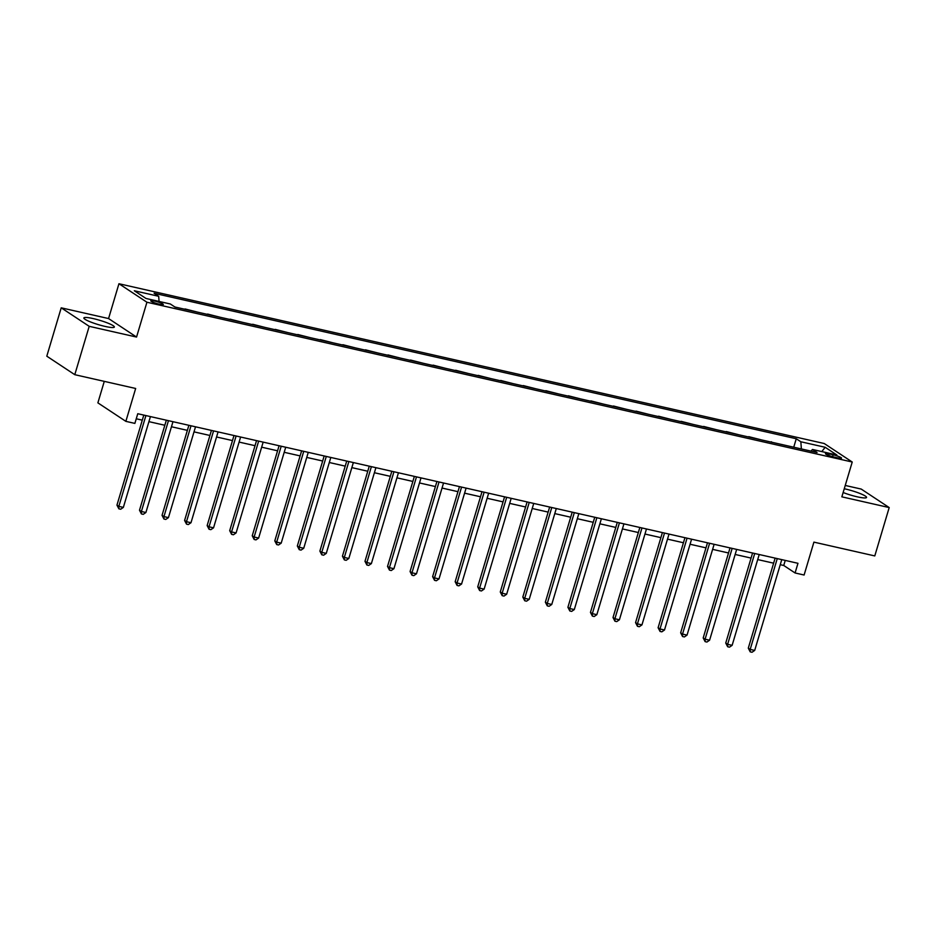 <?xml version="1.0" encoding="UTF-8"?>
<svg xmlns="http://www.w3.org/2000/svg" width="936" height="936" viewBox="0 0 936 936"><rect width="100%" height="100%" fill="white"/><g stroke="black" fill="none" stroke-linecap="round" stroke-linejoin="round"><path stroke-width="1.4" d="M105.007 326.395A15.9 2.27 16.6 0 0 114.356 327.038A15.9 2.27 16.6 0 0 93.214 318.591A15.9 2.27 16.6 0 0 83.866 317.947A15.9 2.27 16.6 0 0 105.007 326.395M843.137 492.523A15.9 2.27 16.6 0 0 857.2 496.805A15.9 2.27 16.6 0 0 866.549 497.449A15.9 2.27 16.6 0 0 845.407 489.001A15.9 2.27 16.6 0 0 844.26 488.756M159.471 304.258A6.529 0.936 16.6 0 0 163.309 304.516A6.529 0.936 16.6 0 0 154.627 301.053A6.529 0.936 16.6 0 0 150.801 300.795A6.529 0.936 16.6 0 0 159.471 304.258M104.282 381.361L97.882 402.854L125.857 421.352L134.878 423.4L137.767 413.724L797.963 563.296L795.085 572.972L804.106 575.02L813.91 542.131L874.786 555.925L889.2 507.569L861.214 489.072L845.243 485.456M61.214 307.827L46.8 356.183L74.786 374.681L89.201 326.325L136.551 337.054L146.929 302.234L118.942 283.737L108.564 318.556L61.214 307.827L89.201 326.325M146.929 302.234L852.228 462.021L824.242 443.524L118.942 283.737M833.122 454.802L829.156 453.901A6.318 0.901 16.6 0 0 825.447 453.644A6.318 0.901 16.6 0 0 833.847 457.002L837.814 457.903A6.318 0.901 16.6 0 0 841.534 458.16A6.318 0.901 16.6 0 0 833.122 454.802L832.56 456.686M801.38 448.941L800.842 441.769L796.267 438.75L154.101 293.26L158.687 296.291L159.061 301.439M800.842 441.769L825.201 447.291L836.842 454.99L812.495 449.467L810.962 451.117M158.687 296.291L134.328 290.768L145.981 298.467L170.329 303.989L174.903 307.008L817.069 452.497L812.495 449.467M125.857 421.352L135.661 388.475L74.786 374.681M852.228 462.021L841.85 496.84L889.2 507.569M780.25 564.689L783.736 565.473L795.085 572.972M136.258 418.778L142.284 420.147M148.918 421.645L164.83 425.26M171.464 426.757L187.375 430.361M194.009 431.87L209.933 435.474M216.555 436.972L232.479 440.575M239.101 442.084L255.025 445.688M261.659 447.186L277.571 450.801M284.205 452.299L300.117 455.902M306.751 457.411L322.663 461.015M329.296 462.513L345.22 466.128M351.842 467.626L367.766 471.229M374.388 472.738L390.312 476.342M396.946 477.84L412.858 481.443M419.492 482.953L435.404 486.556M442.038 488.054L457.95 491.669M464.584 493.167L480.507 496.77M487.13 498.28L503.053 501.883M509.675 503.381L525.599 506.984M532.233 508.494L548.145 512.097M554.779 513.595L570.691 517.21M577.325 518.708L593.237 522.311M599.871 523.821L615.794 527.424M622.417 528.922L638.34 532.525M644.962 534.035L660.886 537.638M667.52 539.136L683.432 542.751M690.066 544.249L705.978 547.852M712.612 549.362L728.524 552.965M735.158 554.463L751.082 558.078M757.704 559.576L773.627 563.179M785.245 560.418L783.736 565.473M796.267 438.75L793.74 447.209M783.865 444.974L771.194 442.108M174.061 306.458L175.067 307.055M185.89 309.5L184.954 309.29M185.059 308.95L197.625 312.156M208.447 314.613L207.499 314.391M207.605 314.051L220.171 317.269M230.993 319.714L230.045 319.504M230.151 319.164L242.716 322.37M253.539 324.827L252.591 324.616M252.697 324.265L265.262 327.483M276.085 329.94L275.149 329.718M275.243 329.378L287.808 332.596M298.631 335.041L297.695 334.831M297.788 334.491L310.354 337.697M321.177 340.154L320.241 339.943M320.346 339.592L332.912 342.81M343.734 345.255L342.787 345.045M342.892 344.705L355.458 347.911M366.28 350.368L365.332 350.158M365.438 349.818L378.004 353.024M388.826 355.481L387.878 355.259M387.984 354.92L400.55 358.137M411.372 360.582L410.436 360.372M410.53 360.032L423.095 363.238M433.918 365.695L432.982 365.485M433.075 365.134L445.641 368.351M456.464 370.796L455.528 370.586M455.633 370.246L468.199 373.452M479.021 375.909L478.074 375.699M478.179 375.359L490.745 378.565M501.567 381.022L500.62 380.8M500.725 380.461L513.291 383.678M524.113 386.123L523.165 385.913M523.271 385.573L535.837 388.779M546.659 391.236L545.723 391.026M545.817 390.675L558.382 393.892M569.205 396.337L568.269 396.127M568.363 395.788L580.928 399.005M591.751 401.45L590.815 401.24M590.92 400.9L603.486 404.106M614.308 406.563L613.361 406.341M613.466 406.002L626.032 409.219M636.854 411.664L635.907 411.454M636.012 411.115L648.578 414.32M659.4 416.777L658.453 416.567M658.558 416.216L671.124 419.433M681.946 421.89L681.01 421.668M681.104 421.329L693.67 424.546M704.492 426.991L703.556 426.781M703.65 426.442L716.215 429.647M727.038 432.104L726.102 431.894M726.207 431.543L738.773 434.76M749.596 437.206L748.648 436.995M748.753 436.656L761.319 439.861M772.141 442.318L771.299 441.769M821.761 451.573L825.201 447.291M136.551 337.054L108.564 318.556M775.137 558.125L748.297 648.157L750.181 649.408L777.254 558.605M754.697 650.426L752.017 652.263L750.216 651.854L750.181 649.408L754.697 650.426L781.759 559.634M750.216 651.854L748.297 648.157M752.579 553.024L725.739 643.055L727.635 644.307L754.708 553.504M732.139 645.325L729.472 647.162L727.67 646.753L727.635 644.307L732.139 645.325L759.213 554.521M727.67 646.753L725.739 643.055M730.033 547.911L703.193 637.942L705.089 639.194L732.151 548.391M709.593 640.212L706.926 642.049L705.124 641.64L705.089 639.194L709.593 640.212L736.667 549.409M705.124 641.64L703.193 637.942M707.487 542.798L680.647 632.83L682.543 634.082L709.605 543.278M687.047 635.111L684.38 636.936L682.578 636.527L682.543 634.082L687.047 635.111L714.121 544.307M682.578 636.527L680.647 632.83M684.941 537.697L658.102 627.728L659.997 628.98L687.059 538.177M664.501 629.998L661.834 631.835L660.032 631.426L659.997 628.98L664.501 629.998L691.575 539.194M660.032 631.426L658.102 627.728M662.395 532.584L635.556 622.615L637.439 623.867L664.513 533.064M641.956 624.885L639.288 626.722L637.475 626.313L637.439 623.867L641.956 624.885L669.018 534.093M637.475 626.313L635.556 622.615M639.85 527.483L613.01 617.514L614.893 618.755L641.967 527.962M619.41 619.784L616.73 621.609L614.929 621.212L614.893 618.755L619.41 619.784L646.472 528.98M614.929 621.212L613.01 617.514M617.292 522.37L590.452 612.401L592.348 613.653L619.421 522.85M596.852 614.671L594.184 616.508L592.383 616.099L592.348 613.653L596.852 614.671L623.926 523.867M592.383 616.099L590.452 612.401M594.746 517.257L567.906 607.288L569.802 608.54L596.864 517.737M574.306 609.57L571.639 611.395L569.837 610.986L569.802 608.54L574.306 609.57L601.38 518.766M569.837 610.986L567.906 607.288M572.2 512.156L545.36 602.187L547.256 603.439L574.318 512.635M551.76 604.457L549.093 606.294L547.291 605.885L547.256 603.439L551.76 604.457L578.834 513.653M547.291 605.885L545.36 602.187M549.654 507.043L522.814 597.074L524.71 598.326L551.772 507.523M529.214 599.344L526.547 601.181L524.745 600.772L524.71 598.326L529.214 599.344L556.288 508.54M524.745 600.772L522.814 597.074M527.108 501.93L500.269 591.973L502.152 593.213L529.226 502.421M506.668 594.243L504.001 596.068L502.187 595.67L502.152 593.213L506.668 594.243L533.731 503.439M502.187 595.67L500.269 591.973M504.562 496.829L477.723 586.86L479.606 588.112L506.68 497.308M484.123 589.13L481.443 590.967L479.641 590.558L479.606 588.112L484.123 589.13L511.185 498.326M479.641 590.558L477.723 586.86M482.005 491.716L455.165 581.747L457.06 582.999L484.134 492.196M461.565 584.029L458.897 585.854L457.096 585.445L457.06 582.999L461.565 584.029L488.639 493.225M457.096 585.445L455.165 581.747M459.459 486.615L432.619 576.646L434.515 577.898L461.577 487.094M439.019 578.916L436.351 580.753L434.55 580.343L434.515 577.898L439.019 578.916L466.093 488.112M434.55 580.343L432.619 576.646M436.913 481.502L410.073 571.533L411.969 572.785L439.031 481.981M416.473 573.803L413.806 575.64L412.004 575.23L411.969 572.785L416.473 573.803L443.547 482.999M412.004 575.23L410.073 571.533M414.367 476.389L387.527 566.432L389.423 567.672L416.485 476.869M393.927 568.702L391.26 570.527L389.458 570.118L389.423 567.672L393.927 568.702L421.001 477.898M389.458 570.118L387.527 566.432M391.821 471.288L364.981 561.319L366.865 562.571L393.939 471.767M371.381 563.589L368.714 565.426L366.9 565.016L366.865 562.571L371.381 563.589L398.443 472.785M366.9 565.016L364.981 561.319M369.275 466.175L342.436 556.206L344.319 557.458L371.393 466.654M348.835 558.476L346.156 560.313L344.354 559.904L344.319 557.458L348.835 558.476L375.898 467.684M344.354 559.904L342.436 556.206M346.718 461.074L319.878 551.105L321.773 552.357L348.847 461.553M326.278 553.375L323.61 555.212L321.808 554.802L321.773 552.357L326.278 553.375L353.352 462.571M321.808 554.802L319.878 551.105M324.172 455.961L297.332 545.992L299.227 547.244L326.29 456.44M303.732 548.262L301.064 550.099L299.263 549.689L299.227 547.244L303.732 548.262L330.806 457.458M299.263 549.689L297.332 545.992M301.626 450.848L274.786 540.879L276.682 542.131L303.744 451.327M281.186 543.161L278.519 544.986L276.717 544.577L276.682 542.131L281.186 543.161L308.26 452.357M276.717 544.577L274.786 540.879M279.08 445.747L252.24 535.778L254.136 537.03L281.198 446.226M258.64 538.048L255.973 539.885L254.171 539.475L254.136 537.03L258.64 538.048L285.714 447.244M254.171 539.475L252.24 535.778M256.534 440.634L229.694 530.665L231.578 531.917L258.652 441.113M236.094 532.935L233.427 534.772L231.613 534.362L231.578 531.917L236.094 532.935L263.156 442.143M231.613 534.362L229.694 530.665M233.988 435.532L207.149 525.564L209.032 526.804L236.106 436.012M213.548 527.834L210.869 529.659L209.067 529.261L209.032 526.804L213.548 527.834L240.611 437.03M209.067 529.261L207.149 525.564M211.431 430.42L184.591 520.451L186.486 521.703L213.56 430.899M190.991 522.721L188.323 524.558L186.521 524.148L186.486 521.703L190.991 522.721L218.065 431.917M186.521 524.148L184.591 520.451M188.885 425.307L162.045 515.338L163.94 516.59L191.002 425.786M168.445 517.62L165.777 519.445L163.975 519.035L163.94 516.59L168.445 517.62L195.519 426.816M163.975 519.035L162.045 515.338M166.339 420.205L139.499 510.237L141.394 511.489L168.457 420.685M145.899 512.507L143.231 514.344L141.43 513.934L141.394 511.489L145.899 512.507L172.973 421.703M141.43 513.934L139.499 510.237M143.793 415.093L116.953 505.124L118.837 506.376L145.911 415.572M123.353 507.394L120.686 509.231L118.884 508.821L118.837 506.376L123.353 507.394L150.427 416.59M118.884 508.821L116.953 505.124M828.688 455.469L829.156 453.901"/></g></svg>
